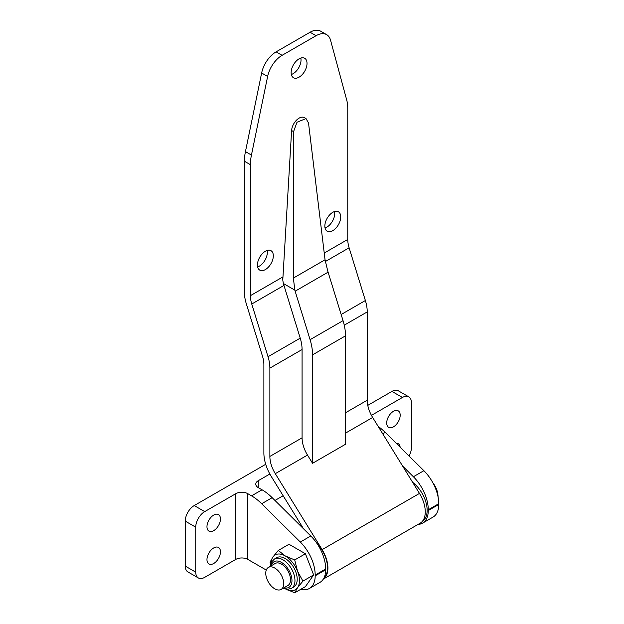 <?xml version="1.0" encoding="UTF-8"?>
<svg xmlns="http://www.w3.org/2000/svg" width="624" height="624" viewBox="0 0 624 624"><rect width="100%" height="100%" fill="white"/><g stroke="black" fill="none" stroke-linecap="round" stroke-linejoin="round"><path stroke-width="0.94" d="M213.712 547.934A9.532 5.507 120 0 0 207.48 556.335A9.532 5.507 120 0 0 208.946 563.971A9.532 5.507 120 0 0 213.712 563.495A9.532 5.507 120 0 0 219.937 555.095A9.532 5.507 120 0 0 218.478 547.459A9.532 5.507 120 0 0 213.712 547.934M393.44 411.302A9.532 5.507 120 0 0 387.215 419.702A9.532 5.507 120 0 0 388.674 427.339A9.532 5.507 120 0 0 393.44 426.871A9.532 5.507 120 0 0 399.672 418.47A9.532 5.507 120 0 0 398.206 410.834A9.532 5.507 120 0 0 393.44 411.302M213.712 515.073A9.532 5.507 120 0 0 207.48 523.474A9.532 5.507 120 0 0 208.946 531.11A9.532 5.507 120 0 0 213.712 530.634A9.532 5.507 120 0 0 219.937 522.241A9.532 5.507 120 0 0 218.478 514.597A9.532 5.507 120 0 0 213.712 515.073M274.966 500.456L283.148 495.737M269.849 474.014L258.266 480.698L258.266 487.617A8.471 4.891 180 0 1 255.785 484.154A8.471 4.891 180 0 1 258.266 480.698M204.719 577.333L235.802 559.393L235.802 493.67L204.719 511.61A12.706 7.34 120 0 0 195.733 527.179L195.733 572.146A12.706 7.34 120 0 0 198.37 577.964A12.706 7.34 120 0 0 204.719 577.333M409.055 455.996A12.706 7.34 120 0 0 411.411 447.626L411.411 402.659A12.706 7.34 120 0 0 408.782 396.841A12.706 7.34 120 0 0 402.425 397.465L371.444 415.358M400.132 447.151A9.532 5.507 120 0 0 398.206 443.695A9.532 5.507 120 0 0 396.201 443.251M265.715 464.295L194.236 505.557A12.706 7.34 120 0 0 185.25 521.126L185.25 566.093A12.706 7.34 120 0 0 187.886 571.912L198.37 577.964M408.782 396.841L398.299 390.788A12.706 7.34 120 0 0 391.942 391.412L367.77 405.374M266.269 570.063L247.783 559.393A8.471 4.891 0 0 0 235.802 559.393M235.802 493.67A8.471 4.891 180 0 1 247.783 493.67L251.558 495.846A42.362 24.461 60 0 1 261.674 503.724L300.308 542.038A31.769 18.346 60 0 1 315.182 575.047L315.182 575.819A27.534 15.896 60 0 1 309.481 588.424A27.534 15.896 60 0 1 300.877 589.235M258.266 487.617L262.041 489.793A42.362 24.461 60 0 1 272.158 497.671L310.791 535.985A31.769 18.346 60 0 1 325.666 568.994L325.666 569.767A27.534 15.896 60 0 1 319.964 582.371L309.481 588.424M378.206 426.473A42.362 24.461 60 0 1 385.242 432.385L423.875 470.699A31.769 18.346 60 0 1 438.75 503.708L438.75 504.481A27.534 15.896 60 0 1 433.048 517.085L422.565 523.138A27.534 15.896 60 0 1 418.049 524.417M402.62 466.073L413.392 476.752A31.769 18.346 60 0 1 428.267 509.761L428.267 510.533A27.534 15.896 60 0 1 422.565 523.138M299.083 58.835A11.224 6.482 -60 0 1 304.691 58.274A11.224 6.482 -60 0 1 306.415 67.275A11.224 6.482 -60 0 1 299.083 77.165A11.224 6.482 -60 0 1 293.467 77.719A11.224 6.482 -60 0 1 291.751 68.726A11.224 6.482 -60 0 1 299.083 58.835M291.338 74.49A11.224 6.482 120 0 0 293.093 73.71A11.224 6.482 120 0 0 300.83 58.048M265.379 251.238A11.224 6.482 -60 0 1 270.995 250.684A11.224 6.482 -60 0 1 272.719 259.678A11.224 6.482 -60 0 1 265.379 269.568A11.224 6.482 -60 0 1 259.771 270.13A11.224 6.482 -60 0 1 258.047 261.128A11.224 6.482 -60 0 1 265.379 251.238M257.642 266.9A11.224 6.482 120 0 0 259.389 266.113A11.224 6.482 120 0 0 267.134 250.45M332.779 212.324A11.224 6.482 -60 0 1 338.395 211.77A11.224 6.482 -60 0 1 340.119 220.763A11.224 6.482 -60 0 1 332.779 230.662A11.224 6.482 -60 0 1 327.171 231.215A11.224 6.482 -60 0 1 325.447 222.222A11.224 6.482 -60 0 1 332.779 212.324M325.042 227.986A11.224 6.482 120 0 0 326.789 227.198A11.224 6.482 120 0 0 334.534 211.544M310.089 339.682L343.044 320.658L328.091 272.173L295.136 291.197A42.362 24.461 60 0 1 294.809 290.105L283.444 283.546A23.299 13.455 -120 0 0 283.967 285.425L300.222 338.146A31.769 18.346 60 0 1 302.078 349.526L302.078 437.837A23.299 13.455 -120 0 0 307.499 455.075L312.562 463.289L312.562 354.861A42.362 24.461 -120 0 0 310.089 339.682L295.136 291.197M294.809 290.105L293.381 278.07L293.576 131.641L297.001 122.234L306.017 118.576L308.521 123.014L325.049 259.779L327.764 271.081A42.362 24.461 -120 0 0 328.091 272.173M343.044 320.658A42.362 24.461 60 0 1 345.517 335.837L312.562 354.861M312.562 463.289L345.517 444.265L345.517 335.837M323.326 579.103L420.116 523.224A24.89 14.368 -120 0 0 419.476 493.42L372.653 417.464A23.299 13.455 60 0 1 367.232 400.226L367.232 311.914A31.769 18.346 -120 0 0 365.375 300.526L349.12 247.806A23.299 13.455 60 0 1 347.763 239.46L347.763 108.475A42.362 24.461 -60 0 0 346.726 100.058L330.533 40.147A21.185 12.23 -60 0 0 326.664 34.655A21.185 12.23 -60 0 0 316.072 35.708L282.095 55.325A21.185 12.23 -60 0 0 267.634 76.456L251.441 155.064A42.362 24.461 -60 0 0 250.403 164.681L250.403 295.667L282.61 277.079A23.299 13.455 -120 0 0 283.444 283.546M282.789 279.997L291.611 130.51A10.592 6.115 -60 0 1 296.462 120.214A10.592 6.115 -60 0 1 304.379 117.632L306.017 118.576M303.514 528.77L271.276 476.479A31.769 18.346 -120 0 1 263.882 452.969L263.882 364.658A23.299 13.455 60 0 0 262.525 356.312L246.262 303.592A31.769 18.346 -120 0 1 244.413 292.211L244.413 161.226A42.362 24.461 120 0 1 245.45 151.609L261.643 73A21.185 12.23 120 0 1 276.104 51.862L310.081 32.245L316.072 35.708M326.664 34.655L320.666 31.2A21.185 12.23 120 0 0 310.081 32.245M323.365 579.049A24.89 14.368 -120 0 0 322.124 549.627L275.293 473.671A23.299 13.455 60 0 1 269.872 456.433L269.872 368.121A31.769 18.346 -120 0 0 268.024 356.733L251.761 304.021A23.299 13.455 60 0 1 250.403 295.667M412.62 482.29A24.359 14.063 60 0 1 426.223 503.389A24.359 14.063 60 0 1 422.417 521.274M324.043 577.808A24.359 14.063 -120 0 0 316.727 543.122M274.739 568.035A12.706 7.34 60 0 1 283.046 579.236A12.706 7.34 60 0 1 281.096 589.423A12.706 7.34 60 0 1 274.739 588.791A12.706 7.34 60 0 1 266.44 577.59A12.706 7.34 60 0 1 268.39 567.411A12.706 7.34 60 0 1 274.739 568.035M287.258 585.866A12.761 7.371 -120 0 0 290.503 579.735A12.761 7.371 -120 0 0 281.486 564.104L281.486 564.104A12.761 7.371 -120 0 0 274.544 563.854M281.486 564.104L281.486 564.104A12.706 7.34 -120 0 0 275.168 563.495L268.39 567.411M293.701 587.036A16.942 9.781 -120 0 0 296.299 573.456A16.942 9.781 -120 0 0 285.23 558.527A16.942 9.781 -120 0 0 276.752 557.684L274.505 558.979A16.942 9.781 60 0 1 282.984 559.822A16.942 9.781 60 0 1 294.052 574.751A16.942 9.781 60 0 1 291.455 588.331L293.701 587.036M285.831 589.126A20.124 11.614 -120 0 0 297.547 587.691L294.715 592.8L305.425 586.615L313.638 574.93L305.425 553.753L288.998 544.268L278.281 550.454L285.23 555.929A20.124 11.614 -120 0 0 272.906 557.029A20.124 11.614 -120 0 0 271.011 563.456M297.547 587.691A20.124 11.614 -120 0 0 297.547 571.256A20.124 11.614 -120 0 0 285.23 555.929L294.715 559.939L297.547 571.256L302.929 581.116L297.547 587.691M305.425 553.753L294.715 559.939M313.638 574.93L302.929 581.116M285.23 588.791L294.715 592.8M270.574 565.18L270.067 562.138L272.906 557.029L278.281 550.454M281.096 589.423L287.875 585.507A12.706 7.34 -120 0 0 290.503 579.712M195.733 527.179L185.25 521.126M204.719 511.61L194.236 505.557M195.733 572.146L185.25 566.093M402.425 397.465L391.942 391.412M251.558 495.846L262.041 489.793M438.75 504.481L428.267 510.533M385.242 432.385L382.746 433.828M423.875 470.699L413.392 476.752M438.75 503.708L428.267 509.761M315.182 575.819L325.666 569.767M315.182 575.047L325.666 568.994M300.308 542.038L310.791 535.985M261.674 503.724L272.158 497.671M247.783 493.67L247.783 559.393M298.116 523.411L299.66 522.522M293.381 278.07L325.049 259.779M345.517 412.76L367.232 400.226M345.517 433.126L372.653 417.464M344.253 325.174L367.232 311.914M341.149 314.519L365.375 300.526M325.299 261.557L349.12 247.806M324.23 253.04L347.763 239.46M276.104 51.862L282.095 55.325M244.413 161.226L250.403 164.681M322.124 549.627L419.476 493.42M275.293 473.671L307.499 455.075M269.872 456.433L302.078 437.837M269.872 368.121L302.078 349.526M268.024 356.733L300.222 338.146M251.761 304.021L283.967 285.425M245.45 151.609L251.441 155.064M261.643 73L267.634 76.456M293.576 131.641L291.611 130.51M271.307 565.718A14.828 8.564 60 0 1 281.486 562.419A14.828 8.564 60 0 1 291.892 579.056A14.828 8.564 60 0 1 284.021 587.73M438.079 497.039A23.306 23.306 0 0 0 432.962 482.976M283.148 588.237L287.563 589.313L291.455 588.331M270.442 566.225L271.744 561.811L274.505 558.979"/></g></svg>
